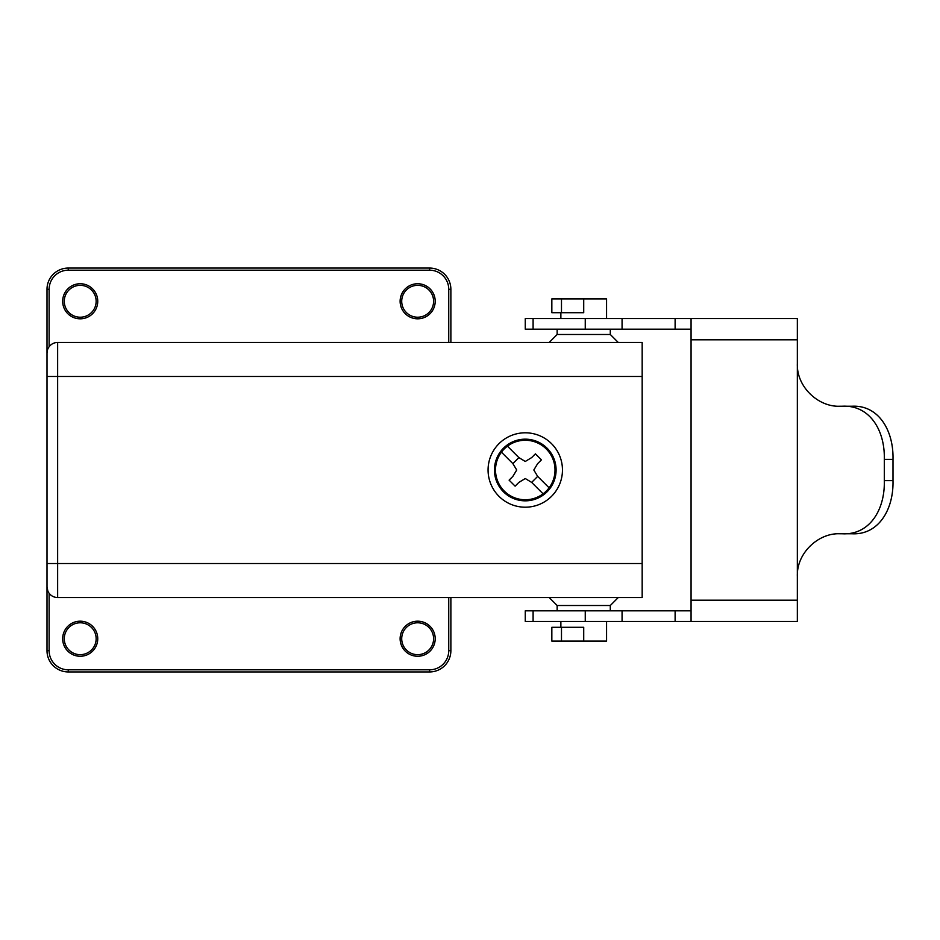<?xml version="1.0" encoding="UTF-8"?>
<svg xmlns="http://www.w3.org/2000/svg" width="940" height="940" viewBox="0 0 940 940"><rect width="100%" height="100%" fill="white"/><g stroke="black" fill="none" stroke-linecap="round" stroke-linejoin="round"><path stroke-width="1.41" d="M47 650.68A21.256 21.256 0 0 0 68.256 671.936L68.256 669.809A19.129 19.129 0 0 1 49.127 650.68L47 650.68L47 586.913L47.881 591.154M47 563.53L47 586.913A10.634 10.634 0 0 0 57.634 597.535L642.173 597.535L642.173 342.465L57.634 342.465A10.634 10.634 0 0 0 49.127 346.719L49.127 289.32L47 289.32L47 563.53L57.634 563.53L57.634 597.535M417.654 656.261A17.531 17.531 0 0 1 400.123 638.718A17.531 17.531 0 0 1 417.654 621.187A17.531 17.531 0 0 1 435.197 638.718A17.531 17.531 0 0 1 417.654 656.261M49.127 289.32A19.129 19.129 0 0 1 68.256 270.191L68.256 268.065A21.256 21.256 0 0 0 47 289.32A21.256 21.256 0 0 1 68.256 268.065L429.615 268.065A21.256 21.256 0 0 1 450.871 289.32L450.871 342.465M417.654 283.739A17.531 17.531 0 0 0 400.123 301.282A17.531 17.531 0 0 0 417.654 318.813A17.531 17.531 0 0 0 435.197 301.282A17.531 17.531 0 0 0 417.654 283.739M448.744 597.535L448.744 650.68A19.129 19.129 0 0 1 429.615 669.809L429.615 671.936L68.256 671.936M423.693 342.465L57.634 342.465A10.634 10.634 0 0 0 47 353.088L47.517 349.809M48.057 348.458L48.622 347.459M80.217 656.261A17.531 17.531 0 0 1 62.675 638.718A17.531 17.531 0 0 1 80.217 621.187A17.531 17.531 0 0 1 97.748 638.718A17.531 17.531 0 0 1 80.217 656.261M80.217 283.739A17.531 17.531 0 0 0 62.675 301.282A17.531 17.531 0 0 0 80.217 318.813A17.531 17.531 0 0 0 97.748 301.282A17.531 17.531 0 0 0 80.217 283.739M429.615 671.936A21.256 21.256 0 0 0 450.871 650.68L450.871 597.535M525.272 432.799A37.2 37.2 0 0 1 562.461 470A37.2 37.2 0 0 1 525.272 507.201A37.2 37.2 0 0 1 488.072 470A37.2 37.2 0 0 1 525.272 432.799M610.295 610.824L610.295 605.513L557.15 605.513L549.183 597.535M505.497 493.653A30.82 30.82 0 0 0 556.092 470A30.82 30.82 0 0 0 496.297 459.484A30.82 30.82 0 0 0 505.497 493.653M610.295 329.176L610.295 334.487L557.15 334.487L549.183 342.465M610.295 334.487L618.261 342.465L583.716 342.465M606.57 621.446L606.57 641.115L561.486 641.115L561.486 627.297L583.716 627.297L583.716 641.115M561.486 627.297L551.839 627.297L551.839 641.115L561.486 641.115M606.57 318.554L606.57 298.885L561.486 298.885L561.486 312.703L551.839 312.703L551.839 298.885L561.486 298.885M583.716 298.885L583.716 312.703L561.486 312.703M401.709 638.718A15.945 15.945 0 0 0 417.654 654.663A15.945 15.945 0 0 0 433.599 638.718A15.945 15.945 0 0 0 417.654 622.785A15.945 15.945 0 0 0 401.709 638.718M64.273 638.718A15.945 15.945 0 0 1 80.217 622.785A15.945 15.945 0 0 1 96.15 638.718A15.945 15.945 0 0 1 80.217 654.663A15.945 15.945 0 0 1 64.273 638.718M96.15 301.282A15.945 15.945 0 0 0 80.217 285.337A15.945 15.945 0 0 0 64.273 301.282A15.945 15.945 0 0 0 80.217 317.215A15.945 15.945 0 0 0 96.15 301.282M433.599 301.282A15.945 15.945 0 0 1 417.654 317.215A15.945 15.945 0 0 1 401.709 301.282A15.945 15.945 0 0 1 417.654 285.337A15.945 15.945 0 0 1 433.599 301.282M507.447 446.171A29.763 29.763 0 0 1 549.101 487.825A29.763 29.763 0 0 1 495.509 470A29.763 29.763 0 0 1 507.447 446.171L518.88 457.604L525.272 461.458L531.652 457.604L535.412 453.844L541.428 459.86L537.668 463.608L533.814 470L537.668 476.392L549.101 487.825M543.085 493.829L531.652 482.396L525.272 478.542L518.88 482.396L515.12 486.156L509.104 480.14L512.864 476.392L516.718 470L512.864 463.608L501.431 452.175M531.652 482.396L537.668 476.392M518.88 457.604L512.864 463.608M842.099 533.767C869.277 535.318 885.104 510.173 884.305 480.634L884.305 459.366L893 459.366L893 480.634C893.717 509.938 878.254 535.165 851.993 533.767L839.855 533.767C818.54 532.78 796.521 553.014 797.343 576.279L797.343 621.446L525.272 621.446L525.272 610.824L691.053 610.824M893 459.366C893.717 430.062 878.254 404.835 851.993 406.233L839.855 406.233C818.54 407.22 796.521 386.986 797.343 363.721L797.343 318.554L525.272 318.554L525.272 329.176L675.12 329.176L675.12 318.554M884.305 459.366C885.104 429.827 869.277 404.682 842.099 406.233M691.065 621.446L691.065 318.554M691.053 329.176L675.12 329.176M68.256 270.191L429.615 270.191L429.615 268.065A21.256 21.256 0 0 1 450.871 289.32L448.744 289.32L448.744 342.465M429.615 270.191A19.129 19.129 0 0 1 448.744 289.32M49.127 650.68L49.127 593.281M47 353.088A10.634 10.634 0 0 1 57.634 342.465L57.634 563.53L642.173 563.53M642.173 376.47L47 376.47M448.744 650.68L450.871 650.68M429.615 669.809L68.256 669.809M533.097 621.446L533.097 610.824M585.256 621.446L585.256 610.824M675.12 621.446L675.12 610.824M622.068 621.446L622.068 610.824M797.343 576.279L797.343 363.721M893 480.634L884.305 480.634M797.343 600.19L691.065 600.19M797.343 339.81L691.065 339.81M622.068 329.176L622.068 318.554M585.256 329.176L585.256 318.554M533.097 329.176L533.097 318.554M557.15 334.487L557.15 329.176M560.875 318.554L560.875 312.703M557.15 605.513L557.15 610.824M560.875 621.446L560.875 627.297M610.295 605.513L618.261 597.535"/></g></svg>
